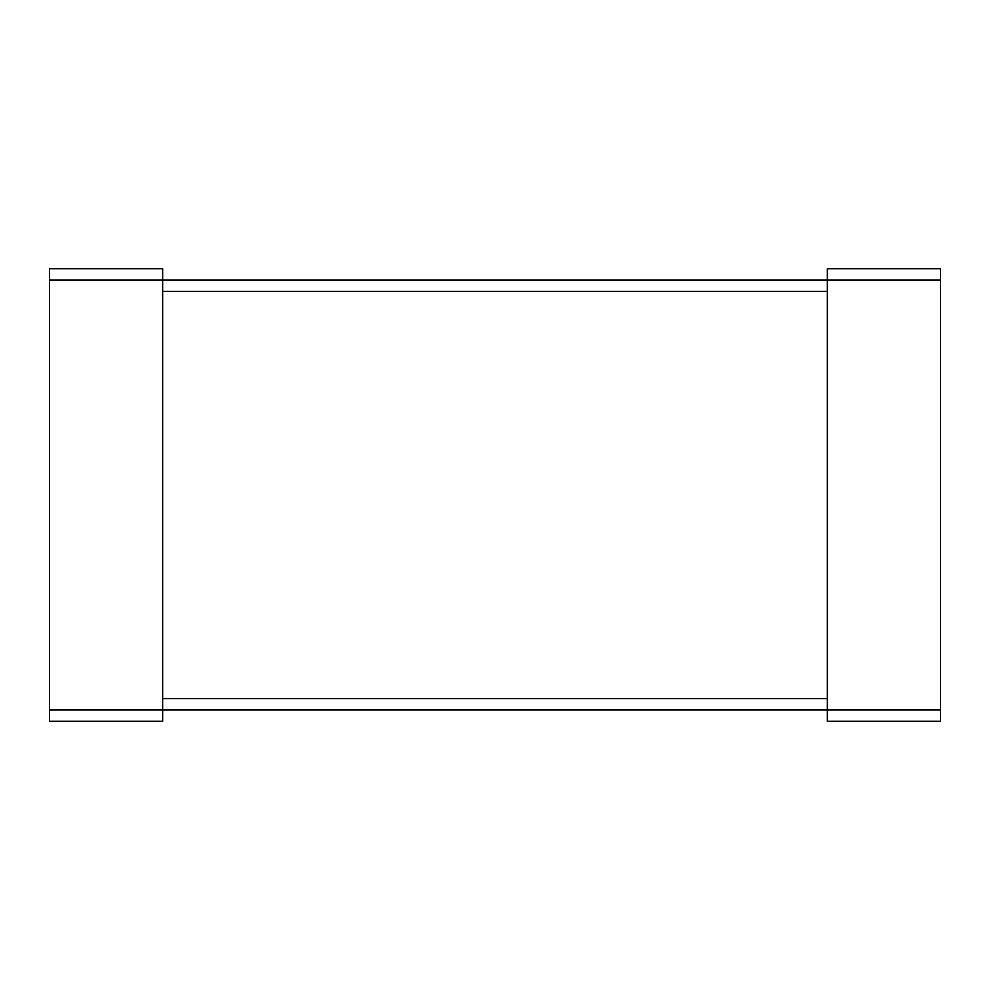 <?xml version="1.0" encoding="UTF-8"?>
<svg xmlns="http://www.w3.org/2000/svg" width="990" height="990" viewBox="0 0 990 990"><rect width="100%" height="100%" fill="white"/><g stroke="black" fill="none" stroke-linecap="round" stroke-linejoin="round"><path stroke-width="1.49" d="M49.5 709.966L49.5 268.711L162.645 268.711L162.645 721.289L49.5 721.289L49.5 709.966L827.355 709.966L827.355 721.289L940.5 721.289L940.5 268.711L827.355 268.711L827.355 709.966L940.5 709.966M49.5 280.034L940.5 280.034M162.645 291.345L827.355 291.345M162.645 698.655L827.355 698.655"/></g></svg>
